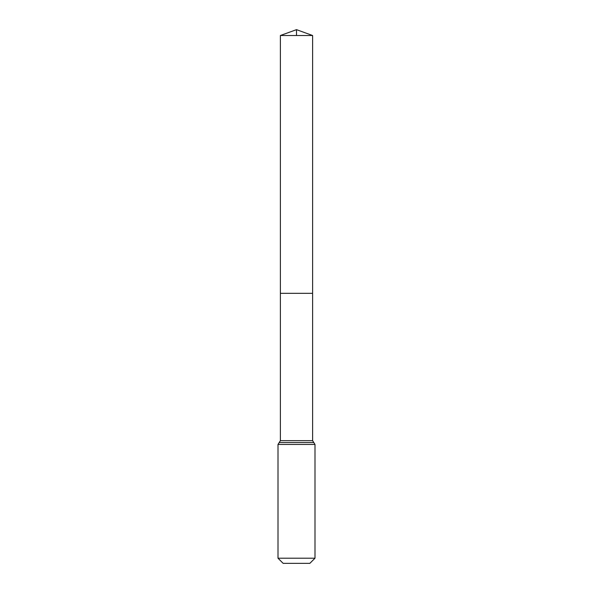 <?xml version="1.0" encoding="UTF-8"?>
<svg xmlns="http://www.w3.org/2000/svg" width="593" height="593" viewBox="0 0 593 593"><rect width="100%" height="100%" fill="white"/><g stroke="black" fill="none" stroke-linecap="round" stroke-linejoin="round"><path stroke-width="0.89" d="M280.385 440.658L280.385 293.327L312.615 293.327L280.385 293.327L280.385 35.513L312.615 35.513L312.615 440.658L280.385 440.658L279.192 442.556L313.808 442.556L312.615 440.658M278.006 558.213L314.994 558.213L309.857 563.35L283.143 563.35L278.006 558.213L278.006 444.454L279.192 442.556M280.385 35.513L296.5 29.65L312.615 35.513M296.5 35.513L296.5 29.65L280.385 35.513L280.385 293.327M278.006 444.454L314.994 444.454L313.808 442.556M314.994 558.213L314.994 444.454"/></g></svg>
